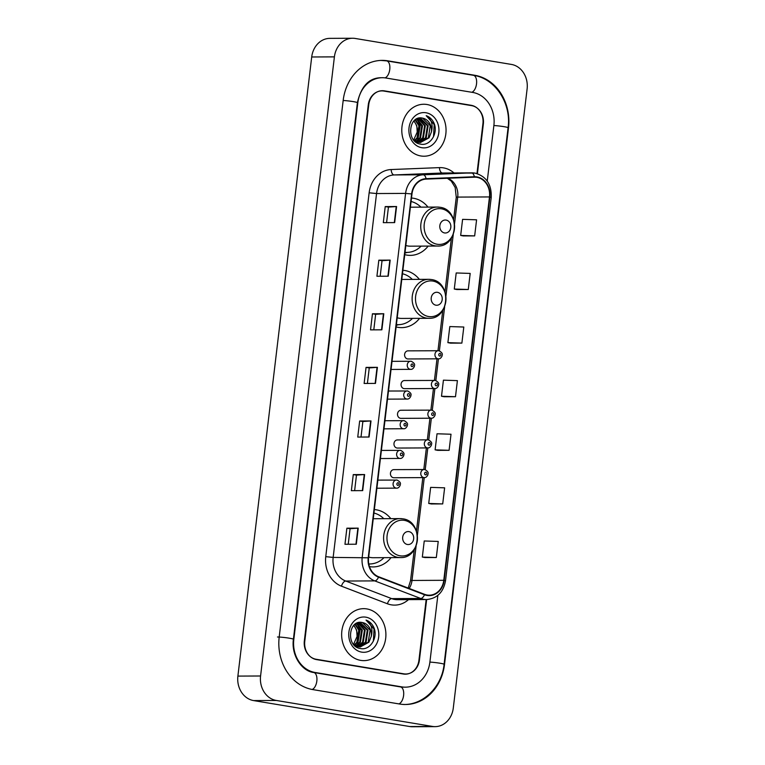 <?xml version="1.0" encoding="UTF-8"?>
<svg xmlns="http://www.w3.org/2000/svg" width="765" height="765" viewBox="0 0 765 765"><rect width="100%" height="100%" fill="white"/><g stroke="black" fill="none" stroke-linecap="round" stroke-linejoin="round"><path stroke-width="1.15" d="M390.839 518.651A28.697 24.442 89.7 0 0 376.39 509.815A28.697 24.442 89.7 0 0 374.343 509.576M369.466 566.616A28.697 24.442 89.7 0 0 369.619 566.635A28.697 24.442 89.7 0 0 373.148 566.922A28.697 24.442 89.7 0 0 391.039 557.628M419.373 279.359A28.697 24.442 89.7 0 0 404.924 270.533A28.697 24.442 89.7 0 0 402.878 270.294M396.127 326.913A28.697 24.442 89.7 0 0 398.144 327.353A28.697 24.442 89.7 0 0 401.682 327.63A28.697 24.442 89.7 0 0 419.564 318.345M427.989 207.105A28.697 24.442 89.7 0 0 413.54 198.269A28.697 24.442 89.7 0 0 411.494 198.039M404.742 254.649A28.697 24.442 89.7 0 0 406.76 255.089A28.697 24.442 89.7 0 0 410.298 255.376A28.697 24.442 89.7 0 0 428.18 246.081M394.358 469.672A4.064 3.462 89.7 0 0 393.86 469.634A4.064 3.462 89.7 0 0 390.427 473.411A4.064 3.462 89.7 0 0 393.401 477.714A4.064 3.462 89.7 0 0 393.899 477.752L424.25 477.599A4.064 3.462 -90.3 0 1 423.753 477.561A4.064 3.462 -90.3 0 1 420.779 473.267A4.064 3.462 -90.3 0 1 424.212 469.481A4.064 3.462 -90.3 0 1 424.709 469.519M397.896 439.98A4.064 3.462 89.7 0 0 397.398 439.932A4.064 3.462 89.7 0 0 393.965 443.719A4.064 3.462 89.7 0 0 396.939 448.013A4.064 3.462 89.7 0 0 397.437 448.061L427.788 447.908A4.064 3.462 -90.3 0 1 427.291 447.869A4.064 3.462 -90.3 0 1 424.317 443.566A4.064 3.462 -90.3 0 1 427.75 439.789A4.064 3.462 -90.3 0 1 428.247 439.827M408.52 350.886A4.064 3.462 89.7 0 0 408.022 350.848A4.064 3.462 89.7 0 0 404.589 354.625A4.064 3.462 89.7 0 0 407.563 358.928A4.064 3.462 89.7 0 0 408.061 358.967L438.412 358.814A4.064 3.462 -90.3 0 1 437.915 358.775A4.064 3.462 -90.3 0 1 434.941 354.482A4.064 3.462 -90.3 0 1 438.374 350.695A4.064 3.462 -90.3 0 1 438.871 350.733M404.981 380.588A4.064 3.462 89.7 0 0 404.484 380.54A4.064 3.462 89.7 0 0 401.051 384.326A4.064 3.462 89.7 0 0 404.025 388.62A4.064 3.462 89.7 0 0 404.522 388.668L434.874 388.515A4.064 3.462 -90.3 0 1 434.377 388.477A4.064 3.462 -90.3 0 1 431.403 384.173A4.064 3.462 -90.3 0 1 434.836 380.396A4.064 3.462 -90.3 0 1 435.333 380.435M401.443 410.279A4.064 3.462 89.7 0 0 400.936 410.241A4.064 3.462 89.7 0 0 397.513 414.018A4.064 3.462 89.7 0 0 400.478 418.321A4.064 3.462 89.7 0 0 400.984 418.359L431.336 418.206A4.064 3.462 -90.3 0 1 430.838 418.168A4.064 3.462 -90.3 0 1 427.865 413.875A4.064 3.462 -90.3 0 1 431.297 410.088A4.064 3.462 -90.3 0 1 431.795 410.126M476.968 173.55L482.925 123.643A16.237 13.837 89.7 0 0 471.135 105.283L384.374 90.863A16.237 13.837 89.7 0 0 382.376 90.71A16.237 13.837 89.7 0 0 368.759 104.671L304.776 641.242A16.237 13.837 89.7 0 0 316.557 659.602L403.318 674.022A16.237 13.837 89.7 0 0 405.316 674.185A16.237 13.837 89.7 0 0 418.943 660.214L426.172 599.55M487.248 181.085L493.884 125.47A29.233 24.901 89.7 0 0 472.674 92.422L385.904 78.001A29.233 24.901 89.7 0 0 382.309 77.714A29.233 24.901 89.7 0 0 357.8 102.854L293.817 639.425A29.233 24.901 89.7 0 0 315.017 672.464L401.788 686.884A29.233 24.901 89.7 0 0 405.383 687.171A29.233 24.901 89.7 0 0 429.901 662.041L437.848 595.361M432.464 726.425A21.659 18.446 89.7 0 0 435.132 726.635A21.659 18.446 89.7 0 0 453.291 708.017L527.114 88.903A21.659 18.446 89.7 0 0 511.402 64.423L355.228 38.46A21.659 18.446 89.7 0 0 352.56 38.25A21.659 18.446 89.7 0 0 334.401 56.868L260.578 675.992A21.659 18.446 89.7 0 0 276.289 700.463L432.464 726.425L409.772 726.54A21.659 18.446 89.7 0 0 412.44 726.75L435.132 726.635M352.56 38.25L329.868 38.365A21.659 18.446 89.7 0 0 311.709 56.983L237.886 676.097A21.659 18.446 89.7 0 0 253.597 700.577L409.772 726.54M404.188 674.128A16.237 13.837 89.7 0 0 405.154 673.994M382.251 90.901L382.108 90.882A16.237 13.837 89.7 0 0 381.238 90.767M399.741 704.039A46.56 39.656 89.7 0 0 405.469 704.498A46.56 39.656 89.7 0 0 444.513 664.469L508.495 127.898A46.56 39.656 89.7 0 0 474.721 75.266L387.951 60.846A46.56 39.656 89.7 0 0 382.223 60.387A46.56 39.656 89.7 0 0 343.179 100.425L279.196 636.996A46.56 39.656 89.7 0 0 312.981 689.619L399.741 704.039M426.985 104.509A25.991 22.137 89.7 0 0 423.791 104.25A25.991 22.137 89.7 0 0 401.835 128.472A25.991 22.137 89.7 0 0 420.855 155.964A25.991 22.137 89.7 0 0 424.049 156.223A25.991 22.137 89.7 0 0 446.005 132.01A25.991 22.137 89.7 0 0 426.985 104.509A25.991 22.137 89.7 0 0 423.791 104.25A25.991 22.137 89.7 0 0 401.835 128.472A25.991 22.137 89.7 0 0 420.855 155.964A25.991 22.137 89.7 0 0 424.049 156.223A25.991 22.137 89.7 0 0 446.005 132.01A25.991 22.137 89.7 0 0 426.985 104.509M366.846 608.921A25.991 22.137 89.7 0 0 363.643 608.663A25.991 22.137 89.7 0 0 341.687 632.875A25.991 22.137 89.7 0 0 360.707 660.377A25.991 22.137 89.7 0 0 363.901 660.635A25.991 22.137 89.7 0 0 385.856 636.423A25.991 22.137 89.7 0 0 366.846 608.921A25.991 22.137 89.7 0 0 363.643 608.663A25.991 22.137 89.7 0 0 341.687 632.875A25.991 22.137 89.7 0 0 360.707 660.377A25.991 22.137 89.7 0 0 363.901 660.635A25.991 22.137 89.7 0 0 385.856 636.423A25.991 22.137 89.7 0 0 366.846 608.921M476.92 177.346A17.327 14.755 -90.3 0 1 489.485 196.93L443.776 580.3A17.327 14.755 -90.3 0 1 429.251 595.199A17.327 14.755 -90.3 0 1 424.613 594.348L378.646 576.762A17.327 14.755 -90.3 0 1 368.587 557.857L411.972 193.994A17.327 14.755 -90.3 0 1 426.067 179.115L474.357 177.193A17.327 14.755 -90.3 0 1 474.788 177.184A17.327 14.755 -90.3 0 1 476.92 177.346M476.968 176.925A17.758 15.128 89.7 0 0 474.338 176.753L426.048 178.675A17.758 15.128 89.7 0 0 411.608 193.937L368.223 557.8A17.758 15.128 89.7 0 0 378.532 577.173L424.499 594.759A17.758 15.128 89.7 0 0 444.14 580.367L489.858 196.997A17.758 15.128 89.7 0 0 476.968 176.925M424.967 557.551L436.318 557.522L438.23 541.438L424.24 540.979L422.328 557.063L425.082 557.57M431.364 503.953L442.706 503.915L444.628 487.831L430.638 487.372L428.716 503.456L431.47 503.972M437.752 450.346L449.093 450.317L451.015 434.233L437.025 433.774L435.113 449.849L437.867 450.365M463.322 235.936L474.663 235.897L476.585 219.813L462.596 219.354L460.673 235.438L463.427 235.955M456.925 289.533L468.276 289.505L470.188 273.421L456.198 272.962L454.286 289.046L457.04 289.562M450.537 343.141L461.878 343.103L463.8 327.028L449.81 326.569L447.888 342.644L450.642 343.16M444.149 396.748L455.491 396.71L457.403 380.626L443.423 380.167L441.501 396.251L444.255 396.767M477.417 173.693L483.346 123.987A16.237 13.837 89.7 0 0 471.565 105.627L383.887 91.064A16.237 13.837 89.7 0 0 381.888 90.901A16.237 13.837 89.7 0 0 368.271 104.862L304.346 640.898A16.237 13.837 89.7 0 0 316.127 659.258L403.805 673.831A16.237 13.837 89.7 0 0 405.804 673.994A16.237 13.837 89.7 0 0 419.43 660.023L426.641 599.54M362.696 490.623L351.355 490.671L353.267 474.596L364.618 474.539L362.696 490.623M356.308 544.221L344.958 544.278L346.88 528.194L358.221 528.137L356.308 544.221M381.878 329.811L370.528 329.868L372.44 313.784L383.791 313.726L381.878 329.811M388.266 276.203L376.916 276.261L378.838 260.176L390.179 260.119L388.266 276.203M394.654 222.605L383.313 222.653L385.225 206.579L396.576 206.521L394.654 222.605M369.093 437.016L357.743 437.073L359.665 420.989L371.006 420.932L369.093 437.016M375.481 383.408L364.13 383.466L366.053 367.391L377.403 367.334L375.481 383.408M366.053 367.391L369.256 367.917L377.403 367.334M359.665 420.989L362.868 421.525L371.006 420.932M385.225 206.579L388.429 207.105M386.583 222.644L388.438 207.095L396.576 206.521M378.838 260.176L382.041 260.712L390.179 260.119M372.44 313.784L375.653 314.319L383.791 313.726M346.88 528.194L350.083 528.73L358.221 528.137M353.267 474.596L356.471 475.122L364.618 474.539M455.491 396.71L441.501 396.251M461.878 343.103L447.888 342.644M468.276 289.505L454.286 289.046M474.663 235.897L460.673 235.438M449.093 450.317L435.113 449.849M442.706 503.915L428.716 503.456M436.318 557.522L422.328 557.063M367.401 383.456L369.256 367.908M373.798 329.849L375.653 314.31M380.186 276.242L382.041 260.702M361.013 437.054L362.868 421.515M354.625 490.661L356.471 475.113M348.228 544.259L350.083 528.72M431.403 131.972A12.24 10.423 89.7 0 0 422.529 118.135C408.558 114.607 405.89 142.271 420.339 144.069C430.312 146.641 438.728 132.651 433.822 122.716C432.053 119.206 429.509 116.863 426.201 115.678C431.489 119.177 433.229 124.609 431.403 131.972L429.069 137.796L420.501 142.491L418.933 142.376L413.435 139.632M419.344 118.03L420.406 118.145L428.142 125.69L426.229 137.815L419.077 142.395M418.216 142.376L414.879 141.209M419.115 118.068L427.434 125.699L425.522 137.815L418.723 142.338M415.405 119.665L419.631 125.737L417.719 137.853L414.821 140.731M415.051 119.923L418.924 125.737L417.011 137.863L414.467 140.483M416.82 118.824L422.471 125.718L420.559 137.843L416.246 141.544M416.466 119.005L421.764 125.728L419.842 137.843L415.892 141.362M418.187 118.288L425.311 125.709L423.389 137.824L417.661 142.089M417.853 118.403L424.604 125.709L422.682 137.834L417.308 141.974M422.529 118.135L430.274 125.68L428.352 137.805L420.138 142.491M426.009 112.761A17.652 15.032 89.7 0 0 409.026 127.765A17.652 15.032 89.7 0 0 421.84 147.721A17.652 15.032 89.7 0 0 438.814 132.718A17.652 15.032 89.7 0 0 426.009 112.761M413.989 120.889L416.801 125.747L417.221 132.039A12.24 10.423 89.7 0 0 413.76 121.128M417.221 132.039L413.722 139.89M426.201 115.678L434.185 124.58L433.506 136.763M417.174 119.407L419.995 124.647L417.738 139.67L416.896 140.76M417.996 119.99L420.358 124.647L417.786 140.081M444.561 232.942A6.493 5.537 89.7 0 0 450.805 227.425A6.493 5.537 89.7 0 0 446.091 220.081A6.493 5.537 89.7 0 0 439.846 225.599A6.493 5.537 89.7 0 0 444.561 232.942M405.832 245.498A19.488 16.601 89.7 0 0 407.85 245.976A19.488 16.601 89.7 0 0 410.25 246.177L437.437 246.043C458.292 247.105 460.626 209.524 439.894 207.267L437.245 207.057A19.488 16.601 89.7 0 0 420.779 225.216A19.488 16.601 89.7 0 0 435.046 245.842A19.488 16.601 89.7 0 0 437.437 246.043M405.02 252.335A25.714 21.898 89.7 0 0 406.875 252.412A25.714 21.898 89.7 0 0 421.132 246.12M420.941 207.143A25.714 21.898 89.7 0 0 411.082 201.501M405.01 252.412A25.714 21.898 89.7 0 0 405.737 252.421L406.875 252.412M435.945 305.197A6.493 5.537 89.7 0 0 442.189 299.679A6.493 5.537 89.7 0 0 437.475 292.335A6.493 5.537 89.7 0 0 431.231 297.853A6.493 5.537 89.7 0 0 435.945 305.197M397.217 317.752A19.488 16.601 89.7 0 0 399.234 318.24A19.488 16.601 89.7 0 0 401.635 318.431L428.821 318.297C449.677 319.359 452.01 281.788 431.278 279.531L428.63 279.321A19.488 16.601 89.7 0 0 412.163 297.48A19.488 16.601 89.7 0 0 426.43 318.106A19.488 16.601 89.7 0 0 428.821 318.297M396.404 324.589A25.714 21.898 89.7 0 0 398.259 324.676A25.714 21.898 89.7 0 0 412.517 318.374M412.325 279.397A25.714 21.898 89.7 0 0 402.457 273.755M396.394 324.666A25.714 21.898 89.7 0 0 397.121 324.676L398.259 324.676M407.41 544.489A6.493 5.537 89.7 0 0 413.655 538.962A6.493 5.537 89.7 0 0 408.95 531.618A6.493 5.537 89.7 0 0 402.696 537.145A6.493 5.537 89.7 0 0 407.41 544.489M368.682 557.035A19.488 16.601 89.7 0 0 370.7 557.522A19.488 16.601 89.7 0 0 373.1 557.714L400.296 557.58C421.142 558.651 423.475 521.07 402.744 518.813L400.095 518.603A19.488 16.601 89.7 0 0 383.628 536.762A19.488 16.601 89.7 0 0 397.896 557.389A19.488 16.601 89.7 0 0 400.296 557.58M369.724 563.958L368.778 563.968A25.714 21.898 89.7 0 0 369.724 563.958A25.714 21.898 89.7 0 0 383.982 557.666M383.791 518.68A25.714 21.898 89.7 0 0 373.932 513.047M371.264 636.375A12.24 10.423 89.7 0 0 362.38 622.547C348.41 619.019 345.751 646.674 360.191 648.471C370.164 651.053 378.579 637.063 373.674 627.128C371.905 623.618 369.361 621.266 366.053 620.09C371.341 623.59 373.081 629.021 371.264 636.375L368.921 642.208L360.353 646.903L358.785 646.788L353.287 644.044M359.196 622.442L360.258 622.557L368.003 630.102L366.081 642.227L358.928 646.808M358.077 646.788L354.74 645.622M358.967 622.481L367.286 630.102L365.374 642.227L358.575 646.75M355.266 624.068L359.493 630.14L357.571 642.265L354.673 645.144M354.912 624.336L358.775 630.15L356.863 642.265L354.319 644.895M356.672 623.236L362.323 630.131L360.411 642.246L356.098 645.947M356.318 623.418L361.616 630.131L359.703 642.256L355.744 645.775M358.039 622.7L365.163 630.121L363.241 642.237L357.513 646.492M357.704 622.806L364.456 630.121L362.534 642.237L357.159 646.377M362.38 622.547L370.126 630.092L368.204 642.208L359.999 646.903M365.861 617.173A17.652 15.032 89.7 0 0 348.888 632.177A17.652 15.032 89.7 0 0 361.692 652.124A17.652 15.032 89.7 0 0 378.665 637.121A17.652 15.032 89.7 0 0 365.861 617.173M353.841 625.292L356.653 630.159L357.073 636.451A12.24 10.423 89.7 0 0 353.612 625.531M357.073 636.451L353.573 644.302M366.053 620.09L374.037 628.993L373.358 641.166M357.026 623.819L359.856 629.06L357.59 644.082L356.758 645.163M357.848 624.403L360.21 629.06L357.647 644.493M386.249 60.856A8.664 4.494 99.4 0 1 386.65 60.884L473.411 75.314C495.385 78.413 511.517 103.552 508.084 127.717L444.102 664.288A8.664 0.66 -173.2 0 0 439.12 663.092A8.664 0.66 -173.2 0 0 429.892 662.098M398.89 703.896A8.664 4.494 -80.6 0 0 403.604 695.452A8.664 4.494 -80.6 0 0 400.487 686.922L313.717 672.502C302.06 671.278 291.082 655.529 293.406 639.244L357.389 102.673C361.137 86.397 368.873 78.078 380.607 77.724M312.149 689.466A8.664 4.494 -80.6 0 0 316.834 681.032A8.664 4.494 -80.6 0 0 313.717 672.502M277.494 636.996A8.664 0.66 6.8 0 1 287.2 637.867A8.664 0.66 6.8 0 1 293.406 639.244M343.179 100.483A8.664 0.66 6.8 0 1 352.407 101.477A8.664 0.66 6.8 0 1 357.389 102.673M380.521 60.397L386.65 60.884A8.664 4.494 99.4 0 1 389.806 69.032A8.664 4.494 99.4 0 1 385.015 77.877M473.411 75.314A8.664 4.494 99.4 0 1 476.576 83.423A8.664 4.494 99.4 0 1 471.823 92.278M508.084 127.717A8.664 0.66 -173.2 0 0 503.102 126.521A8.664 0.66 -173.2 0 0 493.874 125.527M253.597 700.577L276.289 700.463M237.886 676.097L260.578 675.992M311.709 56.983L334.401 56.868M382.108 90.882L384.374 90.863M469.538 105.293L471.135 105.283M386.449 60.856L387.951 60.846M473.219 75.276L474.721 75.266M400.286 686.894L401.788 686.884M313.526 672.473L315.017 672.464M489.485 196.93L457.719 197.093A17.327 14.755 89.7 0 0 447.802 178.245M408.491 599.636A27.071 23.055 -90.3 0 1 391.355 604.847A27.071 23.055 -90.3 0 1 387.444 603.786L341.477 586.191A27.071 23.055 -90.3 0 1 325.756 556.662L369.141 192.799A27.071 23.055 -90.3 0 1 391.164 169.543L439.454 167.621A27.071 23.055 -90.3 0 1 453.999 172.947M424.499 594.759A5.412 2.697 110.9 0 1 420.75 598.479L391.699 598.622A21.659 18.446 89.7 0 0 394.836 599.473A21.659 18.446 89.7 0 0 397.494 599.683L426.545 599.54A21.659 18.446 -90.3 0 1 420.75 598.479L374.783 580.893A21.659 18.446 -90.3 0 1 362.208 557.264L405.593 193.402L411.608 193.937M426.048 178.675A5.412 2.84 87.7 0 0 423.208 174.793L394.157 174.936A21.659 18.446 89.7 0 0 376.552 193.545L405.593 193.402A21.659 18.446 -90.3 0 1 423.208 174.793L471.498 172.871A21.659 18.446 -90.3 0 1 472.043 172.861A21.659 18.446 -90.3 0 1 474.711 173.072M444.14 580.367L445.517 580.807L491.226 197.437C491.713 184.384 486.291 176.275 474.96 173.091L443.002 173.005A21.659 18.446 89.7 0 0 442.447 173.014L394.157 174.936A5.412 2.84 -92.3 0 1 391.164 169.543M474.338 176.753A5.412 2.84 87.7 0 0 471.498 172.871L442.447 173.014A5.412 2.84 -92.3 0 1 439.454 167.621M368.223 557.8L333.157 557.408A21.659 18.446 89.7 0 0 345.732 581.037L391.699 598.622A5.412 2.697 -69.1 0 0 387.444 603.786M378.532 577.173A5.412 2.697 110.9 0 1 374.783 580.893L345.732 581.037A5.412 2.697 -69.1 0 0 341.477 586.191M491.226 197.437L489.858 196.997M403.805 673.831L402.208 673.841M316.127 659.258L315.094 659.258M369.141 192.799L376.552 193.545L333.157 557.408L325.756 556.662M409.199 588.448A17.327 14.755 89.7 0 0 412 580.463L416.112 546.009M443.776 580.3L412 580.463A9.744 0.736 6.8 0 0 410.547 580.673L414.248 549.624M417.403 535.184L424.269 477.599M425.225 469.614L427.807 447.908M428.763 439.923L431.355 418.206M432.302 410.222L434.893 388.515M435.84 380.53L438.431 358.814M439.387 350.829L444.647 306.727M445.938 295.902L453.263 234.472M454.553 223.648L457.719 197.093A9.744 0.736 6.8 0 0 456.265 197.303L455.165 187.454L451.274 181.085L447.315 178.264M375.146 383.418L377.059 367.343M381.534 329.811L383.456 313.736M387.932 276.203L389.844 260.138M394.319 222.605L396.232 206.531M368.749 437.016L370.671 420.941M362.361 490.623L364.274 474.549M355.974 544.221L357.886 528.156M437.236 244.264A17.901 15.252 89.7 0 0 454.448 229.051A17.901 15.252 89.7 0 0 441.462 208.816A17.901 15.252 89.7 0 0 424.25 224.03A17.901 15.252 89.7 0 0 437.236 244.264M439.646 207.248A19.488 16.601 89.7 0 0 437.245 207.057L410.403 207.191M404.981 252.622A25.962 22.109 89.7 0 0 406.731 252.412M428.62 316.528A17.901 15.252 89.7 0 0 445.832 301.305A17.901 15.252 89.7 0 0 432.847 281.071A17.901 15.252 89.7 0 0 415.634 296.284A17.901 15.252 89.7 0 0 428.62 316.528M431.03 279.512A19.488 16.601 89.7 0 0 428.63 279.321L401.778 279.445M396.366 324.886A25.962 22.109 89.7 0 0 398.116 324.676M400.085 555.811A17.901 15.252 89.7 0 0 417.308 540.597A17.901 15.252 89.7 0 0 404.312 520.353A17.901 15.252 89.7 0 0 387.1 535.577A17.901 15.252 89.7 0 0 400.085 555.811M402.495 518.794A19.488 16.601 89.7 0 0 400.095 518.603L373.253 518.737M368.807 564.073A25.962 22.109 89.7 0 0 369.581 563.958M439.971 353.411A1.358 1.157 89.7 0 0 439.655 356.088A1.358 1.157 89.7 0 0 439.971 353.411M436.433 383.102A1.358 1.157 89.7 0 0 436.117 385.79A1.358 1.157 89.7 0 0 436.433 383.102M432.894 412.804A1.358 1.157 89.7 0 0 432.569 415.481A1.358 1.157 89.7 0 0 432.894 412.804M429.347 442.495A1.358 1.157 89.7 0 0 429.031 445.182A1.358 1.157 89.7 0 0 429.347 442.495M425.809 472.196A1.358 1.157 89.7 0 0 425.493 474.874A1.358 1.157 89.7 0 0 425.809 472.196M391.049 369.447L410.709 369.352A4.064 3.462 -90.3 0 1 410.203 369.313A4.064 3.462 -90.3 0 1 407.238 365.02A4.064 3.462 -90.3 0 1 410.662 361.233A4.064 3.462 -90.3 0 1 411.168 361.271M411.943 366.626A1.358 1.157 89.7 0 0 412.268 363.949A1.358 1.157 89.7 0 0 411.943 366.626M387.511 399.148L407.162 399.053A4.064 3.462 -90.3 0 1 406.664 399.014A4.064 3.462 -90.3 0 1 403.691 394.711A4.064 3.462 -90.3 0 1 407.123 390.934A4.064 3.462 -90.3 0 1 407.621 390.972M408.405 396.327A1.358 1.157 89.7 0 0 408.72 393.64A1.358 1.157 89.7 0 0 408.405 396.327M383.973 428.84L403.624 428.744A4.064 3.462 -90.3 0 1 403.126 428.706A4.064 3.462 -90.3 0 1 400.152 424.412A4.064 3.462 -90.3 0 1 403.585 420.626A4.064 3.462 -90.3 0 1 404.083 420.664M404.867 426.019A1.358 1.157 89.7 0 0 405.182 423.341A1.358 1.157 89.7 0 0 404.867 426.019M380.425 458.541L400.085 458.445A4.064 3.462 -90.3 0 1 399.588 458.407A4.064 3.462 -90.3 0 1 396.614 454.104A4.064 3.462 -90.3 0 1 400.047 450.327A4.064 3.462 -90.3 0 1 400.544 450.365M401.319 455.72A1.358 1.157 89.7 0 0 401.644 453.033A1.358 1.157 89.7 0 0 401.319 455.72M376.887 488.233L396.538 488.137A4.064 3.462 -90.3 0 1 396.041 488.099A4.064 3.462 -90.3 0 1 393.076 483.805A4.064 3.462 -90.3 0 1 396.5 480.018A4.064 3.462 -90.3 0 1 396.997 480.057M397.781 485.412A1.358 1.157 89.7 0 0 398.096 482.734A1.358 1.157 89.7 0 0 397.781 485.412M403.767 704.508C423.906 704.823 441.902 686.368 444.102 664.288M403.681 687.18L400.487 686.922M426.545 599.54C437.054 598.565 443.375 592.311 445.517 580.807M405.804 673.994L403.538 674.003M381.888 90.901L380.272 90.911M416.456 531.149L422.835 477.609M423.81 469.481L426.382 447.917M427.348 439.789L429.92 418.216M430.886 410.088L433.459 388.524M434.424 380.396L436.997 358.823M437.972 350.695L442.782 310.341M444.981 291.857L451.398 238.078M453.607 219.603L456.265 197.303M408.214 588.075L410.547 580.673M407.229 252.412L404.924 253.081M398.613 324.666L396.308 325.335M370.078 563.958L368.854 564.312M408.022 350.848L438.995 350.743C443.939 353.554 441.854 355.017 442.094 355.916C441.109 358.001 439.885 358.967 438.412 358.814M404.484 380.54L435.457 380.444C440.401 383.246 438.316 384.709 438.555 385.617C437.57 387.692 436.337 388.658 434.874 388.515M400.936 410.241L431.919 410.136C436.863 412.947 434.778 414.41 435.017 415.309C434.023 417.394 432.799 418.359 431.336 418.206M397.398 439.932L428.371 439.837C433.315 442.639 431.231 444.102 431.47 445.01C430.485 447.085 429.261 448.051 427.788 447.908M393.86 469.634L424.833 469.528C429.777 472.34 427.692 473.803 427.931 474.702C426.947 476.786 425.713 477.752 424.25 477.599M410.709 369.352C412.172 369.505 413.396 368.539 414.381 366.454C414.152 365.555 416.236 364.083 411.293 361.281L392.024 361.329M407.162 399.053C408.634 399.196 409.858 398.23 410.843 396.155C410.604 395.247 412.689 393.784 407.745 390.982L388.477 391.02M403.624 428.744C405.087 428.897 406.32 427.931 407.305 425.847C407.066 424.948 409.151 423.475 404.207 420.674L384.938 420.721M400.085 458.445C401.549 458.589 402.772 457.623 403.767 455.548C403.528 454.639 405.613 453.176 400.669 450.375L381.4 450.413M396.538 488.137C398.01 488.29 399.234 487.324 400.219 485.24C399.99 484.341 402.065 482.868 397.121 480.066L377.853 480.114"/></g></svg>
